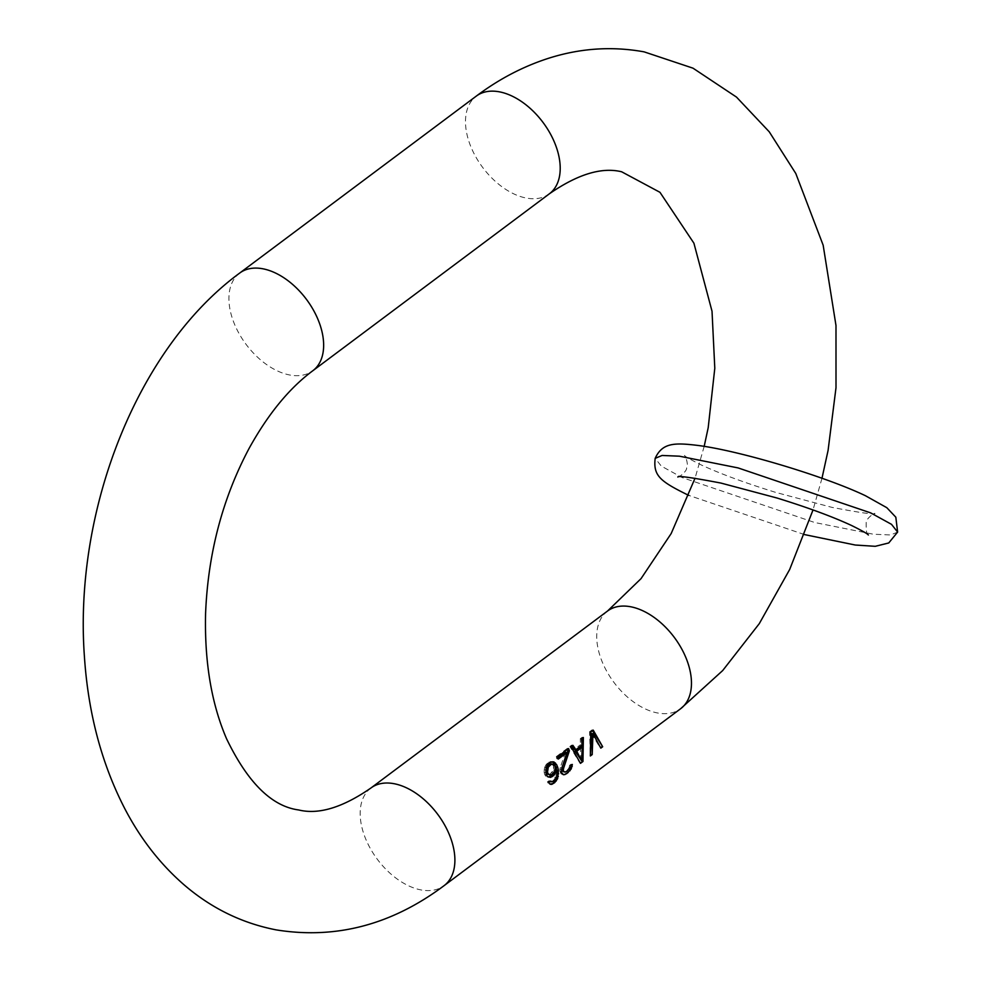 <?xml version="1.0" encoding="UTF-8"?>
<svg xmlns="http://www.w3.org/2000/svg" width="982" height="982" viewBox="0 0 982 982"><rect width="100%" height="100%" fill="white"/><g stroke="black" fill="none" stroke-linecap="round" stroke-linejoin="round"><path stroke-width="0.74" stroke-dasharray="4.91 3.68" d="M590.759 731.983L589.556 731.75L590.354 755.968M593.226 730.129L592.023 729.908L589.556 731.75M592.49 730.682L592.023 729.908M591.446 733.444L600.309 748.038M571.045 746.725L569.842 746.492L579.981 763.247M572.899 745.338L571.684 745.117L569.842 746.492M572.15 745.89L571.684 745.117M582.093 745.117L580.411 744.798L574.249 749.413M581.516 738.894L580.313 738.66L580.411 744.798M583.369 737.507L582.166 737.286L580.313 738.66M582.326 750.935L582.277 747.093M582.179 738.403L582.166 737.286M580.546 746.774L580.767 760.584M567.621 749.291L567.375 748.345L568.578 748.566M565.215 772.11L563.079 771.742M566.786 771.386L564.22 771.926M568.026 770.453L565.865 771.201M569.523 768.881L568.529 768.697L567.105 770.281M570.358 767.347L569.229 767.138L568.529 768.697M570.812 765.616L569.523 765.371L569.229 767.138M572.346 764.462L571.058 764.217L569.523 765.371M571.131 765.371L571.058 764.217M562.085 773.988L561.029 773.791L562.698 774.614M561.569 772.527L560.28 772.282L561.029 773.791M561.446 771.68L560.059 771.41L560.28 772.282M561.471 769.741L559.924 769.446L560.059 771.41M561.851 767.985L560.206 767.678L559.924 769.446M565.472 752.359L560.206 767.678M558.292 759.086L556.843 758.804L557.911 758.006M557.494 756.864L556.291 756.631L556.843 758.804M567.375 748.345L556.291 756.631M547.612 776.627L548.828 777.241M546.471 774.921L544.728 774.602L545.894 776.308M545.869 772.736L544.175 772.417L544.728 774.602M545.808 770.084L544.237 769.79L544.175 772.417M546.127 767.617L544.715 767.359L544.237 769.79M547.183 765.138L545.931 764.904L544.715 767.359M548.557 763.542L547.355 763.321L545.931 764.904M550.104 762.388L547.355 763.321M551.81 761.688L548.889 762.167M553.836 761.86L550.546 761.443M549.613 781.463L548.877 780.813L547.342 781.967L550.092 784.139M554.204 772.38L555.051 770.502L555.628 774.209L554.67 779.07L552.007 781.574L549.834 781.647M547.158 776.922L548.41 777.02M551.933 764.033L553.529 765.948L553.492 770.109L549.822 774.417L547.637 774.491M545.857 771.827L545.808 770.134M550.19 784.237L549.343 784.078M549.098 783.243L547.981 783.035M548.631 782.2L547.342 781.967M550.178 781.046L548.877 780.813M551.97 782.016L550.976 781.832M552.927 781.746L552.007 781.574M554.781 780.371L553.86 780.187M555.665 779.254L554.67 779.07M556.499 777.719L555.37 777.511M556.954 775.989L555.652 775.743M557.076 774.479L555.628 774.209M556.917 771.68L555.272 771.373M554.535 765.187L552.891 764.868M555.235 766.267L553.529 765.948M555.603 767.58L553.86 767.249M555.628 769.115L553.885 768.783M555.223 770.44L553.492 770.109M554.486 771.999L552.792 771.68M553.664 773.116L551.97 772.797M551.503 774.724L549.822 774.417M550.485 774.994L548.778 774.675M607.563 611.013A61.007 37.647 -126.8 0 0 604.617 667.208A61.007 37.647 -126.8 0 0 657.645 712.993A61.007 37.647 -126.8 0 0 680.636 708.722M371 787.957A61.007 37.647 53.2 0 0 368.054 844.152A61.007 37.647 53.2 0 0 421.069 889.938A61.007 37.647 -126.8 0 0 444.073 885.666M239.743 273.033A61.007 37.647 53.2 0 0 236.797 329.228A61.007 37.647 53.2 0 0 289.825 375.014A61.007 37.647 -126.8 0 0 312.816 370.742M549.38 193.798A61.007 37.647 53.2 0 1 526.389 198.069A61.007 37.647 53.2 0 1 473.373 152.284A61.007 37.647 53.2 0 1 476.307 96.101M897.622 532.072L890.723 534.957L873.415 534.233L814.692 522.51L682.134 477.559L661.291 466.094L655.178 458.349M821.983 478.259L813.022 509.94M704.18 446.38L695.047 478.209M868.395 534.981C866.787 535.35 866.063 531.188 866.198 522.522C865.682 519.269 874.029 512.764 874.962 513.39C875.134 514.887 860.772 512.874 831.877 507.35L775.792 492.412C745.277 482.984 720.457 473.84 701.32 464.977C690.886 459.809 685.24 456.63 684.405 455.439C685.534 455.439 688.848 465.493 686.614 467.911C687.13 471.151 678.771 477.657 677.838 477.031M804.467 534.576L688.812 495.382"/><path stroke-width="1.47" d="M557.592 778.714L558.463 770.526A61.007 37.647 -126.8 0 0 557.788 767.494L556.647 764.671L553.836 761.86L550.104 762.388L547.183 765.138L546.127 767.617L545.869 772.736A61.007 37.647 53.2 0 1 546.471 774.921L547.612 776.627L550.62 777.376L553.774 775.498L556.745 770.809A61.007 37.647 53.2 0 1 556.917 771.68L556.954 775.989L555.665 779.254L552.927 781.746L550.178 781.046L548.631 782.2L550.19 784.237L551.823 784.348L554.621 782.691L557.592 778.714L556.745 778.554L557.285 773.485L556.045 767.175L552.62 761.75M556.143 781.12L555.53 781.009L556.745 778.554M593.226 730.129L590.759 731.983L590.354 755.968L592.207 754.581L592.944 733.714L600.824 748.137L602.678 746.75L593.226 730.129M571.045 746.725L580.497 763.345L582.964 761.504L583.369 737.507L581.516 738.894L582.093 745.117L575.931 749.72L572.899 745.338L571.045 746.725M563.631 768.12L569.388 750.788A61.007 37.647 -126.8 0 0 568.578 748.566L557.494 756.864A61.007 37.647 53.2 0 1 558.292 759.086L566.921 752.629L561.851 767.985L561.446 771.68A61.007 37.647 53.2 0 1 561.569 772.527L563.472 774.761L566.639 773.706L571.18 768.992L572.346 764.462L566.786 771.386L565.215 772.11L563.423 771.14A61.007 37.647 -126.8 0 0 563.3 770.293L563.631 768.12L562.072 767.838L567.927 750.518L567.621 749.291M602.678 746.75L592.49 730.682M600.689 747.756L602.15 746.651M592.944 733.714L591.446 733.444L592.207 754.581M590.44 755.416L591.68 754.483M580.35 762.965L582.964 761.504M575.931 749.72L574.249 749.413L572.15 745.89M582.436 761.406L582.326 750.935M581.614 760.743L574.998 750.923L580.546 746.774L582.277 747.093L581.614 760.743L576.741 751.242L582.277 747.093L582.179 738.403M574.998 750.923L576.741 751.242M569.388 750.788L567.927 750.518M563.3 770.293L561.9 770.035L562.072 767.838M563.423 771.14L561.9 770.035M564.196 771.95L562.121 770.907M572.248 766.39L571.131 765.371M571.18 768.992L570.407 768.857L571.193 766.193M570.002 770.76L569.388 770.637L570.407 768.857M567.866 772.785L569.388 770.637M566.639 773.706L567.351 772.687M564.76 774.675L566.111 773.607M563.189 774.589L564.159 774.565M566.921 752.629L565.472 752.359L557.911 758.006M555.358 762.94L553.787 762.646M556.647 764.671L554.953 764.364M557.788 767.494L556.045 767.175M558.463 770.526L556.819 770.219M558.672 773.755L557.285 773.485M558.341 776.332L557.224 776.124M550.092 784.139L552.866 783.513L555.53 781.009M550.951 781.868L549.613 781.463M548.41 777.02L552.215 775.203L554.204 772.38M549.368 774.823L547.895 773.337A61.007 37.647 -126.8 0 0 547.539 772.024L548.287 767.126L551.209 764.377L553.504 764.327L555.235 766.267A61.007 37.647 53.2 0 1 555.603 767.58L554.486 771.999L551.503 774.724L546.802 774.086L545.857 771.827M545.808 770.134L547.6 765.714L550.792 763.849L553.504 764.327M556.745 770.809L555.186 770.526M555.235 773.914L553.652 773.62M553.774 775.498L552.215 775.203M552.24 776.652L550.681 776.357M550.62 777.376L549.024 777.069M548.545 774.405L546.802 774.086M546.164 773.006L547.895 773.337M547.539 772.024L545.857 771.705M547.453 770.477L545.808 770.17M547.649 768.697L546.09 768.403M548.287 767.126L546.79 766.844M549.061 765.997L547.6 765.714M551.209 764.377L549.76 764.106M552.289 764.131L550.792 763.849M444.073 885.666A61.007 37.647 -126.8 0 0 447.006 829.471A61.007 37.647 -126.8 0 0 393.991 783.685A61.007 37.647 53.2 0 0 371 787.957C342.755 807.523 318.659 814.864 298.712 809.966C271.769 806.406 247.685 782.605 226.474 738.574C211.412 703.443 204.452 661.758 205.582 613.505C208.012 553.406 222.558 498.304 249.207 448.197C268.196 413.925 289.395 388.099 312.816 370.742L549.38 193.798A61.007 37.647 53.2 0 0 552.326 137.603A61.007 37.647 53.2 0 0 499.31 91.817A61.007 37.647 53.2 0 0 476.307 96.101L239.743 273.033C136.903 348.414 73.846 510.53 84.391 656.246C88.098 712.625 101.49 763.296 124.579 808.247C140.217 838.383 159.98 863.853 183.867 884.647C211.093 908.129 241.891 923.215 276.249 929.893C335.93 939.492 391.867 924.749 444.073 885.666L680.636 708.722A61.007 37.647 -126.8 0 0 683.582 652.527A61.007 37.647 -126.8 0 0 630.554 606.741A61.007 37.647 -126.8 0 0 607.563 611.013L641.037 578.644L671.172 533.557L695.047 478.209M312.816 370.742A61.007 37.647 -126.8 0 0 315.762 314.547A61.007 37.647 -126.8 0 0 262.734 268.761A61.007 37.647 53.2 0 0 239.743 273.033M688.812 495.382L687.375 494.719C660.1 481.254 653.128 475.644 655.178 458.349L662.089 455.464L679.397 456.188L738.108 467.923L870.678 512.874L891.509 524.339L897.622 532.072L888.747 542.96L875.281 546.311L855.31 545.035L804.467 534.576M476.307 96.101C499.028 79.039 523.197 66.408 548.815 58.196C580.448 48.179 612.216 46.08 644.131 51.862L693.01 68.175L736.512 97.108L769.25 131.809L795.801 173.507L823.162 245.218L835.989 325.508L836.001 387.73L828.084 450.407L821.983 478.259M813.022 509.94L789.663 569.511L759.295 623.631L722.691 670.559L680.636 708.722M549.38 193.798C577.625 174.231 601.721 166.891 621.667 171.789L659.965 192.312L693.906 243.18L712.024 311.245L714.798 368.25L708.206 427.661L704.18 446.38M371 787.957L607.563 611.013M677.838 477.031C677.666 475.546 692.028 477.559 720.935 483.07L777.02 498.021C807.535 507.448 832.355 516.593 851.48 525.456C861.926 530.611 867.56 533.791 868.395 534.981L868.395 534.981M655.178 458.349C662.334 442.6 674.683 442.649 697.49 445.386C739.262 450.591 824.696 476.233 865.424 495.714L886.807 507.682L895.829 517.207L897.622 532.072"/></g></svg>
